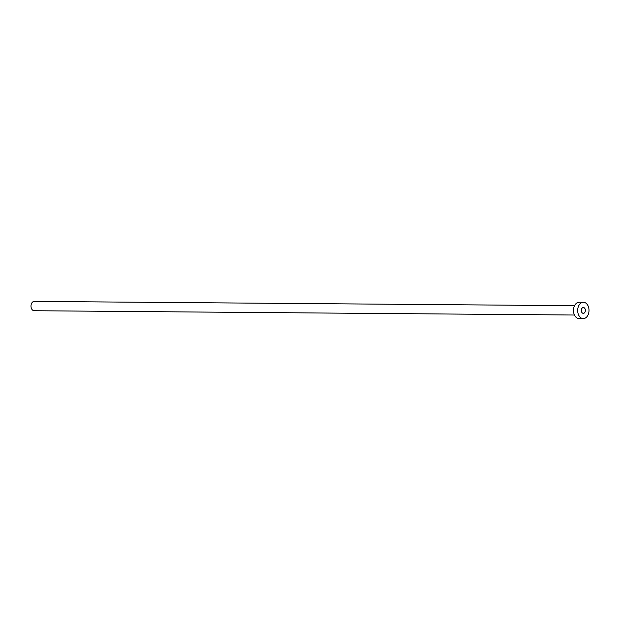 <?xml version="1.0" encoding="UTF-8"?>
<svg xmlns="http://www.w3.org/2000/svg" width="620" height="620" viewBox="0 0 620 620"><rect width="100%" height="100%" fill="white"/><g stroke="black" fill="none" stroke-linecap="round" stroke-linejoin="round"><path stroke-width="0.93" d="M583.102 307.543A2.914 2.023 90.5 0 0 581.32 310.604A2.914 2.023 90.5 0 0 583.319 313.348A2.914 2.023 90.5 0 0 583.575 313.325A2.914 2.023 90.5 0 0 585.365 310.263A2.914 2.023 90.5 0 0 583.366 307.52A2.914 2.023 90.5 0 0 583.102 307.543M574.461 315.022L34.193 310.728A4.665 3.24 -89.5 0 1 31 306.342A4.665 3.24 -89.5 0 1 33.852 301.444A4.665 3.24 -89.5 0 1 34.27 301.405L574.538 305.699M583.273 318.595L579.088 318.556A8.161 5.665 -89.5 0 1 573.492 310.884A8.161 5.665 -89.5 0 1 578.483 302.304A8.161 5.665 -89.5 0 1 579.212 302.242L583.404 302.273A8.161 5.665 -89.5 0 1 589 309.954A8.161 5.665 -89.5 0 1 584.009 318.533A8.161 5.665 -89.5 0 1 583.273 318.595A8.161 5.665 -89.5 0 1 577.685 310.915A8.161 5.665 -89.5 0 1 582.676 302.335A8.161 5.665 -89.5 0 1 583.404 302.273"/></g></svg>
